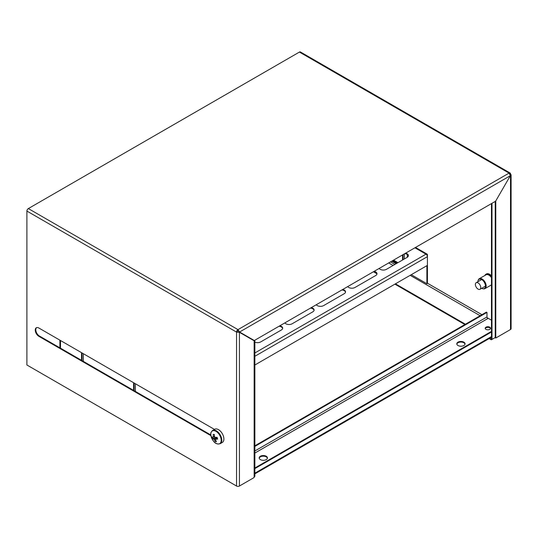 <?xml version="1.0" encoding="UTF-8"?>
<svg xmlns="http://www.w3.org/2000/svg" width="538" height="538" viewBox="0 0 538 538"><rect width="100%" height="100%" fill="white"/><g stroke="black" fill="none" stroke-linecap="round" stroke-linejoin="round"><path stroke-width="0.81" d="M403.076 259.719L403.076 254.635M396.701 263.398L392.296 260.856M402.538 260.029L402.538 254.945M404.334 253.909L404.334 258.993M396.163 263.707L391.758 261.165M393.554 260.13L397.959 262.672M492.001 203.29L492.001 339.397L491.463 339.088L491.463 203.606M489.183 338.577L491.302 339.801L495.236 337.528L492.001 339.397M395.443 283.829L465.41 324.226M489.721 338.261L491.302 339.175L491.302 339.801M373.614 271.851L376.849 273.721M394.905 284.145L464.872 324.542M284.864 322.881A4.445 2.569 0 0 0 285.86 323.762A4.445 2.569 0 0 0 292.147 323.762L312.807 311.832A4.445 2.569 0 0 0 314.105 310.022A4.445 2.569 0 0 0 311.28 307.628M316.304 304.73A4.445 2.569 0 0 0 317.299 305.611A4.445 2.569 0 0 0 323.587 305.611L344.246 293.681A4.445 2.569 0 0 0 345.544 291.872A4.445 2.569 0 0 0 342.719 289.478M347.736 286.579A4.445 2.569 0 0 0 348.732 287.46A4.445 2.569 0 0 0 355.019 287.46L375.679 275.537A4.445 2.569 0 0 0 376.983 273.721A4.445 2.569 0 0 0 374.159 271.327M379.176 268.428A4.445 2.569 0 0 0 380.171 269.309A4.445 2.569 0 0 0 386.459 269.309L407.118 257.386A4.445 2.569 0 0 0 408.423 255.57A4.445 2.569 0 0 0 405.598 253.176M254.871 342.141A4.445 2.569 0 0 0 260.708 341.912L281.367 329.982A4.445 2.569 0 0 0 282.672 328.167A4.445 2.569 0 0 0 279.847 325.779M411.247 274.703L426.883 283.728L427.421 283.418L427.421 254.999A2.031 1.17 -60 0 0 426.997 254.064A2.031 1.17 -60 0 0 425.982 254.165A2.031 1.17 60 0 1 427.421 256.66L254.871 356.277M426.883 283.728L426.883 265.678M407.3 254.487L407.3 257.272M314.078 310.332A4.445 2.569 0 0 0 310.439 308.113M345.51 292.181A4.445 2.569 0 0 0 341.879 289.962M376.95 274.03A4.445 2.569 0 0 0 373.318 271.811M408.389 255.88A4.445 2.569 0 0 0 404.758 253.66M282.638 328.483A4.445 2.569 0 0 0 279.007 326.263M254.871 364.993L427.421 265.368M491.463 277.722A5.716 3.302 -120 0 0 486.944 274.568A5.716 3.302 -120 0 0 486.002 274.837L479.264 278.724A5.716 3.302 -120 0 0 478.343 279.827L478.141 280.338A5.346 3.087 -120 0 0 477.892 281.717M481.698 288.321A5.346 3.087 -120 0 0 483.023 288.792L483.561 288.866A5.716 3.302 -120 0 0 484.032 288.893A5.716 3.302 -120 0 0 484.98 288.624A5.716 3.302 -120 0 0 485.363 282.766A5.716 3.302 -120 0 0 480.212 278.462A5.716 3.302 -120 0 0 479.264 278.724M483.023 288.792A5.346 3.087 -120 0 0 483.46 288.819A5.346 3.087 -120 0 0 485.007 283.795A5.346 3.087 -120 0 0 479.883 279.054A5.346 3.087 -120 0 0 478.141 280.338M135.408 391.435L135.408 383.762M133.612 382.726L133.612 390.4M83.309 361.361L83.309 353.681M81.514 352.646L81.514 360.319M134.15 383.036L134.15 390.709M82.052 352.955L82.052 360.635M254.171 476.708L254.871 476.305L254.871 340.198M489.755 327.185A2.67 1.54 0 0 0 486.85 326.848A2.67 1.54 0 0 0 485.202 328.274A2.67 1.54 0 0 0 485.982 329.364A2.67 1.54 0 0 0 488.887 329.7A2.67 1.54 0 0 0 490.535 328.274A2.67 1.54 0 0 0 489.755 327.185M490.481 328.584A2.67 1.54 0 0 0 489.755 327.81A2.67 1.54 0 0 0 487.105 327.42A2.67 1.54 0 0 0 485.256 328.584M266.229 456.237A4.129 2.381 0 0 0 261.73 455.72A4.129 2.381 0 0 0 259.181 457.919A4.129 2.381 0 0 0 260.392 459.607A4.129 2.381 0 0 0 264.891 460.125A4.129 2.381 0 0 0 267.44 457.919A4.129 2.381 0 0 0 266.229 456.237M267.406 458.235A4.129 2.381 0 0 0 266.229 456.856A4.129 2.381 0 0 0 261.986 456.285A4.129 2.381 0 0 0 259.222 458.235M463.843 342.148A4.129 2.381 0 0 0 459.344 341.63A4.129 2.381 0 0 0 456.796 343.829A4.129 2.381 0 0 0 458.006 345.517A4.129 2.381 0 0 0 462.505 346.035A4.129 2.381 0 0 0 465.054 343.829A4.129 2.381 0 0 0 463.843 342.148M465.014 344.145A4.129 2.381 0 0 0 463.843 342.767A4.129 2.381 0 0 0 459.593 342.195A4.129 2.381 0 0 0 456.829 344.145M491.463 332.007L254.871 468.605M491.463 331.388L254.871 467.979M254.871 453.043L487.872 318.523A1.271 0.733 60 0 1 486.971 316.969L254.871 450.972M254.871 445.787L486.433 312.094L486.971 312.403L486.971 316.969M254.871 446.405L486.971 312.403M495.612 201.205L510.347 175.691L495.612 201.205L254.313 340.52L239.04 331.704L237.984 330.245A1.271 0.733 -60 0 0 237.083 331.798L236.545 332.107A2.031 1.17 -60 0 1 237.984 329.619L509.069 173.108A2.031 1.17 -60 0 1 510.085 173.007A2.031 1.17 -60 0 1 510.501 173.942L510.004 174.231M237.984 330.245L237.984 329.619L239.578 332.02L510.347 175.691L509.069 173.108L299.424 52.072L28.339 208.583L237.984 329.619M509.627 173.633A1.271 0.733 -60 0 1 509.701 173.673A1.271 0.733 -60 0 1 509.963 174.144M210.943 435.666L38.844 336.311A5.084 2.932 60 0 1 35.528 331.832A5.084 2.932 60 0 1 36.308 327.763A5.084 2.932 60 0 1 38.844 328.012L214.46 429.405M236.545 486.029L236.545 332.107L239.423 332.296L254.151 340.796L254.151 477.522L239.423 486.029A2.031 1.17 180 0 1 236.545 486.029L26.9 364.993L26.9 211.071A2.031 1.17 -60 0 1 28.339 208.583M210.849 434.993L39.388 336.001A5.084 2.932 60 0 1 36.147 331.771A5.084 2.932 60 0 1 36.591 327.629M299.424 52.072A2.031 1.17 -60 0 1 300.439 51.971L510.085 173.007M392.834 260.547L397.239 263.089M510.501 329.518L510.501 175.785L511.1 174.863L511.1 328.691A2.031 1.17 180 0 1 510.501 329.518L495.774 338.025L495.236 337.709L495.236 201.427M511.1 174.863L510.501 173.942M510.3 175.072L510.044 174.312M495.774 201.299L495.774 338.025M237.083 331.798L239.423 332.296L239.423 486.029M217.984 443.991A7.33 4.23 -120 0 0 220.795 437.798A7.33 4.23 -120 0 0 214.03 430.642A7.33 4.23 -120 0 0 211.212 436.836A7.33 4.23 -120 0 0 217.984 443.991M220.217 443.689L222.302 442.478A7.619 4.398 -120 0 0 223.472 436.379A7.619 4.398 -120 0 0 214.682 429.277L212.591 430.487C209.679 433.332 211.03 434.26 211.212 436.829C213.021 440.629 214.83 445.087 220.217 443.689A7.619 4.398 -120 0 0 221.387 437.582A7.619 4.398 -120 0 0 212.591 430.487M214.554 436.506L213.109 437.273A1.923 1.11 -120 0 1 213.418 436.6A12.67 9.556 95.7 0 1 213.176 434.361L214.353 434.482A12.67 9.556 -84.3 0 0 214.595 436.715A1.923 1.11 -120 0 1 215.328 437.495A12.67 3.968 163.5 0 0 217.15 437.434A12.569 5.245 82.2 0 0 217.634 439.075A12.67 3.968 -16.5 0 1 215.819 439.136A1.923 1.11 -120 0 1 215.509 439.815A12.67 9.556 -84.3 0 0 216.471 441.631A12.569 6.759 138.6 0 1 215.866 441.597A12.569 6.759 138.6 0 1 215.294 441.516L215.893 440.622M213.109 437.273A12.67 3.968 163.5 0 1 212.012 436.917A12.569 11.715 -48.2 0 0 212.503 438.564A12.67 3.968 -16.5 0 0 213.599 438.914A1.923 1.11 -120 0 0 214.332 439.694A12.67 9.556 95.7 0 0 215.294 441.516M217.244 437.643L214.332 439.694M213.418 436.6L214.494 436.103M213.599 438.914L216.827 437.206M212.503 438.564L215.429 437.495M217.352 438.167L215.819 439.136M478.08 282.894A3.813 2.199 60 0 1 480.569 286.256A3.813 2.199 60 0 1 479.983 289.31A3.813 2.199 60 0 1 478.08 289.121A3.813 2.199 60 0 1 475.592 285.759A3.813 2.199 60 0 1 476.17 282.706A3.813 2.199 60 0 1 478.08 282.894M491.463 320.184L487.152 317.696M481.94 314.69L427.421 283.21M394.905 264.434L390.501 261.892M388.705 262.934L393.103 265.476M410.171 275.328L480.145 315.725M254.871 352.955L425.982 254.165L414.933 247.789M491.463 275.853A6.248 3.605 -120 0 0 487.489 273.674A6.248 3.605 -120 0 0 486.453 273.963L485.915 274.272A6.248 3.605 -120 0 0 484.92 275.456M490.636 285.355A6.248 3.605 -120 0 0 491.127 285.382A6.248 3.605 -120 0 0 491.463 285.342L490.589 285.382M491.463 276.821A6.248 3.605 -120 0 0 486.951 273.983A6.248 3.605 -120 0 0 485.915 274.272L484.873 275.483M490.817 285.254A5.992 3.457 -120 0 0 490.858 285.254A5.992 3.457 -120 0 0 491.463 285.147M491.463 277.433A5.992 3.457 -120 0 0 486.856 274.319A5.992 3.457 -120 0 0 485.101 275.355M60.491 340.514L60.491 348.187M491.463 336.573L254.871 473.164M26.9 211.071L236.545 332.107M38.844 336.311L39.388 336.001M415.524 247.446L426.997 254.064M491.463 284.884L484.98 288.624M487.562 273.654L486.453 273.963M59.9 347.844L59.9 340.171M254.871 473.857L491.463 337.259M479.983 289.31L485.458 286.149M476.17 282.706L481.644 279.552"/></g></svg>

